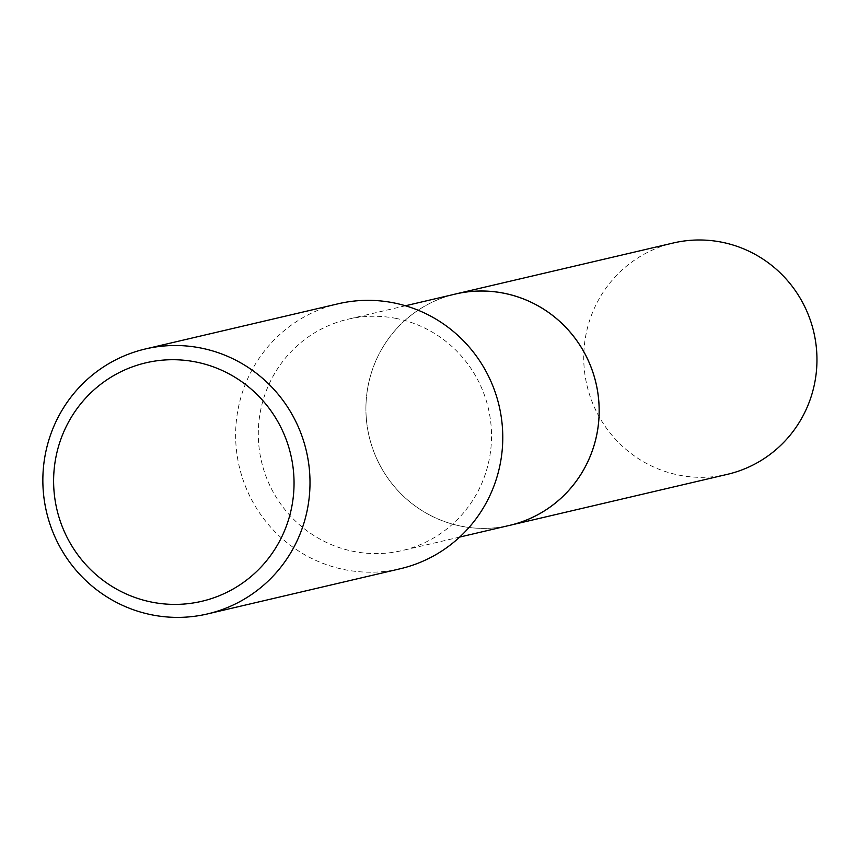 <?xml version="1.0" encoding="UTF-8"?>
<svg xmlns="http://www.w3.org/2000/svg" width="858" height="858" viewBox="0 0 858 858"><rect width="100%" height="100%" fill="white"/><g stroke="black" fill="none" stroke-linecap="round" stroke-linejoin="round"><path stroke-width="0.64" stroke-dasharray="4.29 3.22" d="M509.641 525.364A118.79 116.495 76.8 0 1 461.776 526.297A118.79 116.495 76.8 0 1 365.969 411.969A118.79 116.495 76.8 0 1 455.437 294.047M507.936 525.772A118.812 116.506 76.8 0 1 461.776 526.308A118.812 116.506 76.8 0 1 365.991 412.87A118.812 116.506 76.8 0 1 453.721 294.455M395.677 318.339A118.79 116.495 76.8 0 1 491.484 432.668A118.79 116.495 76.8 0 1 402.016 550.589A118.79 116.495 76.8 0 1 354.139 551.522A118.79 116.495 76.8 0 1 258.344 437.194A118.79 116.495 76.8 0 1 347.801 319.273A118.79 116.495 76.8 0 1 395.677 318.339M400.246 568.757A136.079 133.44 76.8 0 1 345.409 569.819A136.079 133.44 76.8 0 1 235.682 438.867A136.079 133.44 76.8 0 1 338.149 303.786M727.477 474.313A118.79 116.495 76.8 0 1 585.606 336.508A118.79 116.495 76.8 0 1 673.262 242.996M507.217 525.933A118.822 116.516 76.8 0 1 367.771 387.548A118.822 116.516 76.8 0 1 453.013 294.616M459.674 537.076L402.016 550.589M405.459 305.759L347.801 319.273"/><path stroke-width="1.29" d="M453.013 294.616A118.822 116.516 76.8 0 1 455.448 294.015A118.79 116.495 76.8 0 1 503.303 293.125A118.79 116.495 76.8 0 1 599.109 407.443A118.79 116.495 76.8 0 1 509.641 525.364A118.822 116.516 76.8 0 1 507.217 525.933M453.721 294.455A118.812 116.506 76.8 0 1 503.314 293.104A118.812 116.506 76.8 0 1 599.141 408.344A118.812 116.506 76.8 0 1 507.936 525.772M145.377 348.97L338.149 303.786A136.079 133.44 76.8 0 1 392.985 302.724A136.079 133.44 76.8 0 1 502.724 433.676A136.079 133.44 76.8 0 1 400.246 568.757L207.475 613.931A136.079 133.44 76.8 0 1 152.638 615.004A136.079 133.44 76.8 0 1 42.9 484.041A136.079 133.44 76.8 0 1 145.377 348.97A136.079 133.44 76.8 0 1 200.214 347.898A136.079 133.44 76.8 0 1 309.952 478.861A136.079 133.44 76.8 0 1 207.475 613.931M195.238 361.861A122.469 120.088 76.8 0 1 292.128 504.89A122.469 120.088 76.8 0 1 152.413 602.252A122.469 120.088 76.8 0 1 55.534 459.223A122.469 120.088 76.8 0 1 195.238 361.861M509.673 525.386A118.822 116.516 76.8 0 0 597.318 431.864A118.822 116.516 76.8 0 0 455.448 294.015L673.262 242.996A118.79 116.495 76.8 0 1 815.1 380.813A118.79 116.495 76.8 0 1 727.477 474.313L459.674 537.076M455.437 294.047L405.459 305.759"/></g></svg>
